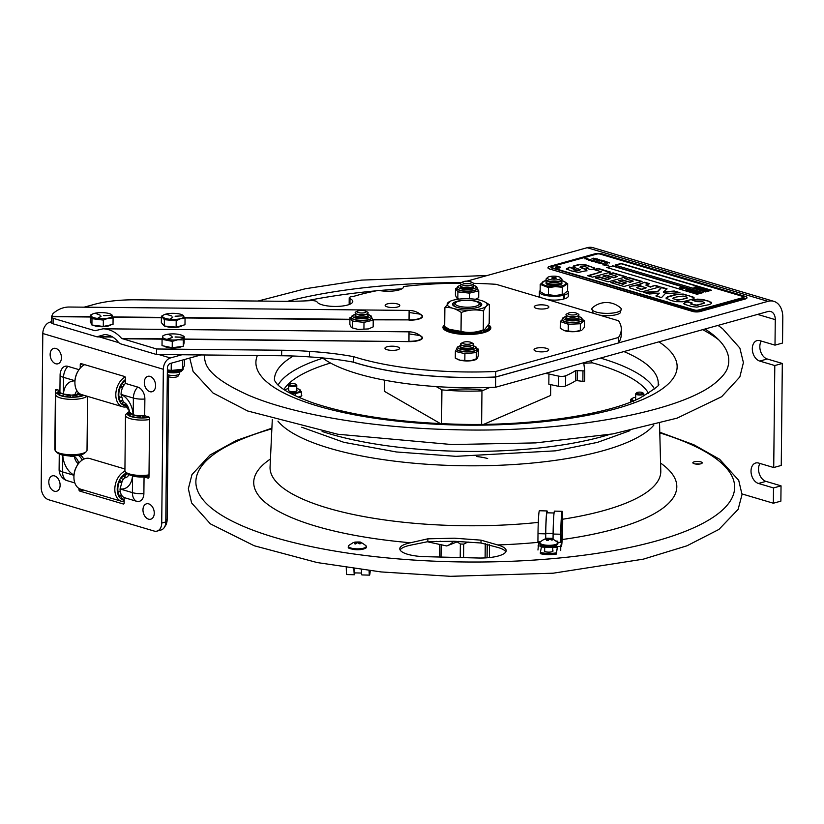 <?xml version="1.0" encoding="UTF-8"?>
<svg xmlns="http://www.w3.org/2000/svg" width="824" height="824" viewBox="0 0 824 824"><rect width="100%" height="100%" fill="white"/><g stroke="black" fill="none" stroke-linecap="round" stroke-linejoin="round"><path stroke-width="1.24" d="M761.273 341.074A10.65 7.241 -105.5 0 0 760.624 351.488A10.65 7.241 -105.5 0 0 767.257 358.986L782.316 363.456L774.797 365.547L759.728 361.077A10.65 7.241 74.5 0 1 752.436 350.725A10.65 7.241 74.5 0 1 756.978 340.621A10.65 7.241 74.5 0 1 759.944 340.673L775.003 345.143L782.532 343.052L782.8 317.559A21.3 14.368 -73.5 0 0 773.808 301.327L593.023 247.684A21.3 14.368 -73.5 0 0 587.172 247.705L466.899 281.149M774.797 365.547L773.726 467.538L781.255 465.436L782.316 363.456M759.986 463.459A10.65 7.241 -105.5 0 0 759.337 473.872A10.65 7.241 -105.5 0 0 765.97 481.371L781.039 485.841L773.509 487.932L758.451 483.461A10.65 7.241 74.5 0 1 751.148 473.11A10.65 7.241 74.5 0 1 755.701 463.006A10.65 7.241 74.5 0 1 758.657 463.067L773.726 467.538M773.509 487.932L773.355 503.227L742.033 493.937M781.039 485.841L780.874 501.136L773.355 503.227M557.168 359.964L495.729 377.042L495.615 387.239L767.855 311.544A10.65 7.189 -73.5 0 1 770.78 311.534A10.65 7.189 -73.5 0 1 775.271 319.65L775.003 345.143M618.505 342.908L767.958 301.347A21.3 14.368 -73.5 0 1 773.808 301.327M459.452 283.219L460.997 282.787M495.729 377.042A154.613 44.434 -179.4 0 1 352.981 362.076M322.493 357.915A154.613 44.434 0.6 0 0 495.615 387.239M620.626 307.97A14.76 4.244 -179.4 0 1 621.265 308.846A14.76 4.244 -179.4 0 1 617.021 312.234A14.76 4.244 -179.4 0 1 600.202 312.904A14.76 4.244 -179.4 0 1 591.91 308.537A14.76 4.244 -179.4 0 1 592.569 307.671A21.249 21.249 0 0 1 620.626 307.97M621.265 308.846L620.276 312.832A14.255 4.099 -179.4 0 1 616.64 314.583A14.255 4.099 -179.4 0 1 599.45 315.077M594.176 313.501A14.255 4.099 -179.4 0 1 592.806 312.543L591.91 308.537M477.168 307.579A13.308 3.821 0.6 0 0 480.454 305.107A13.308 3.821 0.6 0 0 479.856 303.953L478.651 302.83A12.03 3.461 -179.4 0 1 474.078 306.641A12.03 3.461 -179.4 0 1 459.905 306.435A12.03 3.461 -179.4 0 1 455.693 302.583A12.03 3.461 -179.4 0 1 467.198 300.286A12.03 3.461 -179.4 0 1 478.651 302.83M455.693 302.583L454.467 303.685A13.308 3.821 0.6 0 0 453.839 304.829A13.308 3.821 0.6 0 0 457.073 307.373M481.947 330.671L483.389 331.104L483.987 332.608M482.102 333.081L481.515 331.619L480.073 331.197M453.066 308.372A19.961 5.737 0.6 0 0 479.486 309.072A19.961 5.737 0.6 0 0 484.244 301.636A19.961 5.737 0.6 0 0 481.237 300.502A19.961 5.737 0.6 0 0 450.131 301.275A19.961 5.737 0.6 0 0 453.066 308.372M452.561 304.283A14.585 4.192 -179.4 0 1 461.574 300.513A14.585 4.192 -179.4 0 1 477.446 301.563A14.585 4.192 -179.4 0 1 470.957 308.516A14.585 4.192 -179.4 0 1 453.056 303.222A14.585 4.192 -179.4 0 1 477.446 301.563A14.585 4.192 -179.4 0 1 481.741 304.592M450.131 301.275L444.878 307.661C450.347 306.971 455.796 308.588 461.213 312.492C468.66 309.69 476.076 309.185 483.482 310.978C485.47 306.559 487.447 304.447 489.394 304.633L484.45 301.738M444.878 307.661L444.672 326.551L449.307 329.301L461.018 331.392L461.213 312.492M489.394 304.633L489.199 323.523L484.697 329.569L483.276 329.868C475.839 332.68 468.413 333.184 461.018 331.392M483.276 329.868L483.482 310.978M449.616 329.446A19.961 5.737 0.6 0 0 449.832 329.559A19.961 5.737 0.6 0 0 452.829 330.682A19.961 5.737 0.6 0 0 483.946 329.909L484.697 329.569M453.89 305.179A13.308 3.821 0.6 0 0 453.983 306.116M480.289 306.384A13.308 3.821 0.6 0 0 480.402 305.457M403.523 287.102L403.523 286.536A15.975 4.594 -179.4 0 1 403.554 286.824A15.975 4.594 -179.4 0 1 395.026 290.79A15.975 4.594 -179.4 0 1 378.597 290.367A154.407 44.372 -179.4 0 0 353.98 296.269A127.782 36.719 0.6 0 1 351.745 296.63A5.109 1.473 -179.4 0 0 349.222 297.866A5.109 1.473 -179.4 0 0 350.004 298.669A17.974 5.16 -179.4 0 1 352.785 301.46A17.974 5.16 -179.4 0 1 336.161 306.435A17.974 5.16 -179.4 0 1 317.044 301.893A5.109 1.473 -179.4 0 0 311.039 300.616A127.782 36.719 0.6 0 1 309.773 300.678A127.782 36.719 0.6 0 1 281.901 301.285L135.898 299.823A58.566 16.83 -179.4 0 0 94.811 304.241L84.141 307.177M349.984 304.19A17.974 5.16 0.6 0 0 349.953 304.169L350.004 298.669M349.222 297.866L349.16 303.376A5.109 1.473 0.6 0 0 349.953 304.169M548.671 349.85L548.671 349.85A7.323 2.101 -179.4 0 1 541.337 351.879A7.323 2.101 -179.4 0 1 534.024 349.695L534.024 349.695A7.323 2.101 -179.4 0 1 541.368 347.666A7.323 2.101 -179.4 0 1 548.671 349.85M399.599 348.356L399.599 348.356A7.323 2.101 -179.4 0 1 392.265 350.385A7.323 2.101 -179.4 0 1 384.963 348.212L384.963 348.212A7.323 2.101 -179.4 0 1 392.296 346.183A7.323 2.101 -179.4 0 1 399.599 348.356M403.523 286.536A154.407 44.372 -179.4 0 1 460.585 283.209M473.429 283.343A154.407 44.372 -179.4 0 1 496.172 284.321L618.577 320.773A154.407 44.372 -179.4 0 1 621.306 329.229A154.407 44.372 -179.4 0 1 618.505 337.479L495.78 371.469A154.407 44.372 -179.4 0 1 353.702 356.689A127.782 36.719 0.6 0 0 309.546 351.405A127.782 36.719 0.6 0 0 281.684 350.241L156.591 348.995L121.612 338.437C116.246 332.319 110.086 329.106 103.124 328.786L95.048 330.733L53.117 318.291L53.066 323.801A6.819 1.957 -179.4 0 1 51.346 322.472L51.397 316.962A6.819 1.957 0.6 0 0 53.117 318.291M53.066 323.801L96.882 336.8L104.72 334.554C110.179 334.853 114.814 337.531 118.625 342.588L120.139 343.701L156.529 354.495L281.623 355.752A127.782 36.719 -179.4 0 1 309.484 356.905A127.782 36.719 -179.4 0 1 353.651 362.2A154.407 44.372 0.6 0 0 495.718 376.98L618.453 342.98L618.505 337.479M618.453 342.98A154.407 44.372 0.6 0 0 621.245 334.729L621.306 329.229M495.718 376.98L495.78 371.469M353.651 362.2L353.702 356.689M309.484 356.905L309.546 351.405M421.311 336.491A19.065 19.065 0 0 0 409.013 331.835L408.951 341.301A13.019 3.739 0.6 0 0 421.311 336.491L419.478 335.481L408.982 333.895M409.116 310.421L409.044 319.887A13.019 3.739 0.6 0 0 421.404 315.067A19.065 19.065 0 0 0 409.116 310.421L68.979 307.022C63.355 307.084 58.041 309.257 53.024 313.522L51.5 316.632A6.819 1.957 0.6 0 0 51.397 316.962M156.529 354.495L156.591 348.995M534.22 306.858L534.22 306.858A7.323 2.101 -179.4 0 1 541.553 304.829A7.323 2.101 -179.4 0 1 548.866 307.002A7.323 2.101 -179.4 0 1 548.866 307.012A7.323 2.101 -179.4 0 1 541.523 309.031A7.323 2.101 -179.4 0 1 534.22 306.858M385.148 305.374A7.323 2.101 -179.4 0 1 385.148 305.364A7.323 2.101 -179.4 0 1 392.482 303.345A7.323 2.101 -179.4 0 1 399.794 305.519L399.794 305.519A7.323 2.101 -179.4 0 1 392.451 307.548A7.323 2.101 -179.4 0 1 385.148 305.374M488.539 324.852A23.958 6.88 -179.4 0 1 490.867 327.859A23.958 6.88 -179.4 0 1 476.035 334.06A23.958 6.88 -179.4 0 1 449.945 332.309A23.958 6.88 -179.4 0 1 442.952 327.355A23.958 6.88 -179.4 0 1 444.692 324.821M421.404 315.067L419.571 314.068L409.075 312.471M470.164 283.353A4.45 1.277 -179.4 0 1 464.262 283.404A4.45 1.277 -179.4 0 1 463.222 281.715A4.45 1.277 -179.4 0 1 463.871 281.489A4.45 1.277 -179.4 0 1 470.823 281.798A4.45 1.277 -179.4 0 1 470.164 283.353M470.823 281.798L472.564 282.642A6.499 1.864 -179.4 0 1 472.543 284.589A6.499 1.864 -179.4 0 1 471.596 284.919A6.499 1.864 -179.4 0 1 461.44 284.465A6.499 1.864 -179.4 0 1 461.461 282.529L463.222 281.715M472.543 284.589L470.782 285.392A4.45 1.277 -179.4 0 1 470.133 285.619A4.45 1.277 -179.4 0 1 463.181 285.31L461.44 284.465M472.193 284.743L472.543 284.908A6.499 1.864 -179.4 0 1 472.523 286.845A6.499 1.864 -179.4 0 1 471.575 287.185A6.499 1.864 -179.4 0 1 461.419 286.731A6.499 1.864 -179.4 0 1 461.44 284.795L461.78 284.63M472.523 286.845L470.762 287.658A4.45 1.277 -179.4 0 1 470.113 287.885A4.45 1.277 -179.4 0 1 463.16 287.576L461.419 286.731M569.332 314.593A4.45 1.277 -179.4 0 1 568.684 313.017A4.45 1.277 -179.4 0 1 575.615 312.842A4.45 1.277 -179.4 0 1 576.285 313.089A4.45 1.277 -179.4 0 1 575.214 314.747A4.45 1.277 -179.4 0 1 569.332 314.593M576.285 313.089L578.026 313.934A6.499 1.864 -179.4 0 1 578.005 315.88A6.499 1.864 -179.4 0 1 567.87 316.128A6.499 1.864 -179.4 0 1 566.902 315.757A6.499 1.864 -179.4 0 1 566.922 313.82L568.684 313.017M578.005 315.88L576.244 316.684A4.45 1.277 -179.4 0 1 569.312 316.859A4.45 1.277 -179.4 0 1 568.642 316.601L566.902 315.757M577.655 316.035L577.995 316.2A6.499 1.864 -179.4 0 1 577.974 318.136A6.499 1.864 -179.4 0 1 567.849 318.394A6.499 1.864 -179.4 0 1 566.881 318.023A6.499 1.864 -179.4 0 1 566.902 316.086L567.242 315.922M577.974 318.136L576.223 318.95A4.45 1.277 -179.4 0 1 569.281 319.115A4.45 1.277 -179.4 0 1 568.622 318.867L566.881 318.023M364.805 310.844A4.45 1.277 -179.4 0 1 365.465 311.091A4.45 1.277 -179.4 0 1 364.404 312.749A4.45 1.277 -179.4 0 1 358.512 312.595A4.45 1.277 -179.4 0 1 357.863 311.019A4.45 1.277 -179.4 0 1 364.805 310.844M365.465 311.091L367.205 311.936A6.499 1.864 -179.4 0 1 367.185 313.882A6.499 1.864 -179.4 0 1 357.049 314.129A6.499 1.864 -179.4 0 1 356.081 313.759A6.499 1.864 -179.4 0 1 356.102 311.822L357.863 311.019M367.185 313.882L365.423 314.686A4.45 1.277 -179.4 0 1 358.492 314.861A4.45 1.277 -179.4 0 1 357.822 314.603L356.081 313.759M366.834 314.037L367.185 314.202A6.499 1.864 -179.4 0 1 367.164 316.148A6.499 1.864 -179.4 0 1 357.029 316.395A6.499 1.864 -179.4 0 1 356.061 316.025A6.499 1.864 -179.4 0 1 356.081 314.088L356.432 313.934M367.164 316.148L365.403 316.952A4.45 1.277 -179.4 0 1 358.461 317.127A4.45 1.277 -179.4 0 1 357.801 316.869L356.061 316.025M470.257 342.135A4.45 1.277 -179.4 0 1 470.926 342.382A4.45 1.277 -179.4 0 1 469.855 344.041A4.45 1.277 -179.4 0 1 463.974 343.886A4.45 1.277 -179.4 0 1 463.325 342.31A4.45 1.277 -179.4 0 1 470.257 342.135M470.926 342.382L472.667 343.237A6.499 1.864 -179.4 0 1 472.646 345.174A6.499 1.864 -179.4 0 1 462.511 345.421A6.499 1.864 -179.4 0 1 461.543 345.06A6.499 1.864 -179.4 0 1 461.564 343.114L463.325 342.31M472.646 345.174L470.885 345.977A4.45 1.277 -179.4 0 1 463.953 346.152A4.45 1.277 -179.4 0 1 463.284 345.905L461.543 345.06M472.296 345.328L472.636 345.493A6.499 1.864 -179.4 0 1 472.616 347.44A6.499 1.864 -179.4 0 1 462.491 347.687A6.499 1.864 -179.4 0 1 461.522 347.316A6.499 1.864 -179.4 0 1 461.543 345.38L461.883 345.225M472.616 347.44L470.864 348.243A4.45 1.277 -179.4 0 1 463.922 348.418A4.45 1.277 -179.4 0 1 463.263 348.161L461.522 347.316M472.512 287.174L472.173 287.01A5.747 1.648 -179.4 0 1 472.883 287.957M460.822 286.361A6.602 1.895 0.6 0 0 460.853 287.452A6.602 1.895 0.6 0 0 462.202 288.163A6.602 1.895 0.6 0 0 468.516 288.822A6.602 1.895 0.6 0 0 473.45 287.586A6.602 1.895 0.6 0 0 473.295 286.319M456.918 288.05L455.476 288.41L457.897 291.892L469.546 293.138L478.775 290.882L476.705 287.916M457.897 291.892L457.825 298.649L459.061 299.112M469.546 293.138L469.495 298.762M455.476 288.41L455.404 295.167L456.599 297.814L457.928 298.813A10.65 3.059 -179.4 0 0 458.741 299.153M476.293 298.927A10.65 3.059 -179.4 0 1 476.128 298.999A10.65 3.059 -179.4 0 1 475.407 299.287L478.703 297.649L478.775 290.882M461.141 348.418A5.747 1.648 -179.4 0 1 461.873 347.491L461.522 347.646M460.76 346.77A6.602 1.895 0.6 0 0 460.575 348.037A6.602 1.895 0.6 0 0 466.858 349.438A6.602 1.895 0.6 0 0 473.172 348.171A6.602 1.895 0.6 0 0 473.223 347.069M457.021 348.418L455.373 351.385L464.911 353.702L476.396 352.548L478.342 349.077L477.086 348.779M476.602 359.243L475.85 359.583A10.65 3.059 -179.4 0 1 470.607 360.788L477.281 358.492L478.27 355.834L478.342 349.077M476.396 352.548L476.324 359.305L477.281 358.492M464.839 360.459L470.545 360.799A10.65 3.059 -179.4 0 1 460.08 360.212L464.839 360.459L464.911 353.702M455.373 351.385L455.301 358.141L460.039 360.212A10.65 3.059 -179.4 0 1 457.66 359.398A10.65 3.059 -179.4 0 1 457.444 359.285M566.222 317.59A6.602 1.895 0.6 0 0 566.119 318.806A6.602 1.895 0.6 0 0 572.412 320.196A6.602 1.895 0.6 0 0 578.716 318.929A6.602 1.895 0.6 0 0 578.644 317.724M562.195 319.712L560.31 321.514L568.292 324.285L580.374 323.76L584.494 320.464L582.63 319.774A10.218 2.936 -179.4 0 1 582.63 319.877A10.218 2.936 -179.4 0 1 582.043 320.845A10.218 2.936 -179.4 0 1 570.661 322.648A10.218 2.936 -179.4 0 1 562.195 319.661A10.218 2.936 -179.4 0 1 562.205 319.537M580.312 330.517L581.404 330.342A10.65 3.059 -179.4 0 1 574.276 331.691L580.312 330.517L580.374 323.76M568.22 331.042L574.225 331.691A10.65 3.059 -179.4 0 1 564.234 330.579L568.22 331.042L568.292 324.285M584.494 320.464L584.422 327.221L582.341 329.785M560.31 321.514L560.238 328.271L564.234 330.579M355.34 315.541A6.602 1.895 0.6 0 0 355.309 316.694A6.602 1.895 0.6 0 0 356.658 317.405A6.602 1.895 0.6 0 0 362.972 318.064A6.602 1.895 0.6 0 0 367.906 316.828A6.602 1.895 0.6 0 0 367.885 315.664M366.989 314.109L371.078 315.87L371.82 317.528A10.218 2.936 0.6 0 1 368.349 319.691A10.218 2.936 0.6 0 1 353.929 319.29A10.218 2.936 0.6 0 1 351.374 317.312L349.932 317.642L352.353 321.133L364.002 322.369L373.231 320.124L371.161 317.147M352.353 321.133L352.281 327.89L358.121 329.425L368.524 328.92L373.159 326.891L373.231 320.124M364.002 322.369L363.93 329.137M349.932 317.642L349.86 324.409L351.055 327.056L352.281 327.89M553.831 277.461A2.204 0.639 -179.4 0 1 555.891 277.781A2.204 0.639 -179.4 0 1 555.901 278.44A2.204 0.639 -179.4 0 1 554.192 278.728A2.204 0.639 -179.4 0 1 552.121 278.399A2.204 0.639 -179.4 0 1 553.831 277.461M554.552 280.026A6.705 1.926 -179.4 0 1 547.6 277.472A6.705 1.926 -179.4 0 1 553.471 276.164A6.705 1.926 -179.4 0 1 560.444 277.606A6.705 1.926 -179.4 0 1 554.552 280.026M560.444 277.606L561.659 278.79A7.982 2.297 -179.4 0 1 561.638 280.108A7.982 2.297 -179.4 0 1 554.645 281.664A7.982 2.297 -179.4 0 1 546.343 279.954A7.982 2.297 -179.4 0 1 546.364 278.625L547.6 277.472M561.638 280.108L560.402 281.262A6.705 1.926 -179.4 0 1 554.521 282.57A6.705 1.926 -179.4 0 1 547.558 281.128L546.343 279.954M560.99 280.716L561.628 281.334A7.982 2.297 -179.4 0 1 561.618 282.663A7.982 2.297 -179.4 0 1 554.614 284.208A7.982 2.297 -179.4 0 1 546.322 282.498A7.982 2.297 -179.4 0 1 546.333 281.18L546.981 280.572M561.618 282.663L560.382 283.817A6.705 1.926 -179.4 0 1 554.5 285.125A6.705 1.926 -179.4 0 1 547.527 283.683L546.322 282.498A7.982 2.297 -179.4 0 0 547.126 284.301A7.982 2.297 -179.4 0 0 554.923 285.475A7.982 2.297 -179.4 0 0 560.773 284.445A7.982 2.297 -179.4 0 0 561.638 282.632M562.854 294.446L564.656 294.982L564.625 298.824L563.492 298.484M540.142 290.645A14.482 4.161 0.6 0 0 539.38 291.954A14.482 4.161 0.6 0 0 547.939 295.847A14.482 4.161 0.6 0 0 563.534 295.301L561.535 294.704M564.656 294.982A14.482 4.161 0.6 0 0 568.344 292.262A14.482 4.161 0.6 0 0 567.623 290.934L563.451 294.292L555.324 295.548L544.654 294.23L540.132 291.634L540.204 284.362L548.537 287.627L555.417 286.618L562.277 287.277L567.695 283.662L563.173 281.066A11.989 3.451 -179.4 0 1 565.11 284.558A11.989 3.451 -179.4 0 1 555.417 286.618A11.989 3.451 -179.4 0 1 543.407 284.723A11.989 3.451 -179.4 0 1 544.808 280.871A11.989 3.451 -179.4 0 1 546.765 280.356M547.641 299.648A14.482 4.161 0.6 0 0 563.492 299.133L563.534 295.301M564.625 298.824A14.482 4.161 0.6 0 0 568.303 296.094L568.344 292.262M539.38 291.954L539.349 295.795A14.482 4.161 0.6 0 0 540.719 297.588M562.916 294.467A11.989 3.451 -179.4 0 1 561.783 294.786M567.695 283.662L567.623 290.934M544.54 280.963L540.204 284.362M562.277 287.277L562.205 294.549M548.537 287.627L548.454 294.899M561.216 280.51A11.989 3.451 -179.4 0 1 563.163 281.066L563.173 281.066M640.433 393.944A3.193 0.917 -179.4 0 1 636.746 392.739A3.193 0.917 -179.4 0 1 639.805 392.121A3.193 0.917 -179.4 0 1 642.844 392.801A3.193 0.917 -179.4 0 1 640.433 393.944M636.746 392.739L635.922 393.47A4.048 1.164 0.6 0 0 635.737 393.821A4.048 1.164 0.6 0 0 640.598 395.005A4.048 1.164 0.6 0 0 643.832 393.903A4.048 1.164 0.6 0 0 643.647 393.553L642.844 392.801M292.036 385.405A3.193 0.917 -179.4 0 1 289.708 384.211A3.193 0.917 -179.4 0 1 292.757 383.603A3.193 0.917 -179.4 0 1 295.795 384.272A3.193 0.917 -179.4 0 1 295.095 385.168A3.193 0.917 -179.4 0 1 292.036 385.405M289.708 384.211L288.884 384.942A4.048 1.164 0.6 0 0 288.688 385.292A4.048 1.164 0.6 0 0 291.84 386.456A4.048 1.164 0.6 0 0 296.784 385.375A4.048 1.164 0.6 0 0 296.599 385.024L295.795 384.272M487.643 458.515A33.228 9.548 0.6 0 0 476.55 456.517M439.604 557.034L439.738 544.921M441.128 545.158L441.005 557.065M460.214 557.549L460.348 543.995L457.196 541.873M487.221 544.139L487.077 557.786M489.404 557.58L489.538 544.798M485.109 557.91L485.254 543.665M460.348 543.995A26.626 7.653 0.6 0 0 463.716 544.118L463.572 557.642M468.073 541.934L463.716 544.118M453.602 541.265A26.626 20.734 68.7 0 1 452.603 542.295A26.626 20.734 68.7 0 1 447.185 545.766A26.626 20.734 68.7 0 1 446.701 545.952L427.872 541.873A26.626 20.734 68.7 0 1 427.625 541.677M436.133 541.358A20.229 15.759 -111.3 0 0 440.686 541.244M440.521 423.639L384.375 391.307L384.489 380.142M441.571 423.691L441.922 389.876L436.205 386.58M481.607 424.35L481.958 390.885A86.891 24.967 -179.4 0 1 441.922 389.876M483.739 424.329L550.607 395.479L550.72 384.612M489.868 387.465L481.958 390.885M590.674 360.809L592.559 362.828L583.804 363.291L584.741 370.882L575.585 370.625L575.482 380.822L577.15 380.647L577.253 370.45M565.573 385.972L565.686 375.775A5.109 1.473 -179.4 0 1 558.414 376.074L558.301 386.271A5.109 1.473 0.6 0 0 565.573 385.972A118.841 34.145 0.6 0 0 575.482 380.822M558.301 386.271L548.825 384.2L548.939 374.003A10.65 3.059 0.6 0 0 545.169 373.468M548.939 374.003L558.414 376.074M565.686 375.775A118.841 34.145 0.6 0 0 575.585 370.625M582.97 371.202L582.856 381.399L584.638 381.079L584.741 370.893L584.638 381.079M582.856 381.399L577.15 380.647M288.637 390.288A4.171 1.195 0.6 0 0 288.802 390.772A4.171 1.195 0.6 0 0 293.9 391.627A4.171 1.195 0.6 0 0 296.774 390.854A4.171 1.195 0.6 0 0 296.733 390.102M288.658 388.547A7.694 2.215 0.6 0 0 286.227 389.237A7.694 2.215 0.6 0 0 285.104 390.257M288.41 392.234A7.694 2.215 0.6 0 0 294.827 392.605A7.694 2.215 0.6 0 0 299.38 389.381A7.694 2.215 0.6 0 0 296.753 388.598M301.429 395.159L301.79 395.355A9.054 2.606 0.6 0 1 301.79 395.489L301.429 395.685M298.02 397.044L300.719 396.653A9.054 2.606 0.6 0 1 300.492 396.766L299.163 396.808L299.153 397.549M299.091 389.392L301.471 391.894L301.429 396.087L300.502 396.344M284.733 390.02L286.124 389.288M301.471 391.894L295.167 393.676L295.136 395.716M295.167 393.676L289.07 392.605M299.473 397.683L300.482 397.59L300.492 396.766M635.685 398.744A4.171 1.195 0.6 0 0 635.634 399.496A4.171 1.195 0.6 0 0 636.107 399.794M635.695 397.24A7.694 2.215 0.6 0 0 633.059 397.961A7.694 2.215 0.6 0 0 634.078 400.66M633.605 401.741L630.834 399.259L630.803 401.988M630.834 399.259L632.976 397.992M66.692 480.526A10.238 6.963 74.5 0 1 65.663 480.124A11.732 11.732 0 0 1 59.112 469.474A11.732 3.368 0.6 0 0 62.552 471.905A11.732 7.921 106.5 0 0 66.692 480.526L74.84 482.946M125.011 403.101C127.112 404.316 128.657 407.406 129.677 412.381L133.21 414.75A11.732 3.368 0.6 0 0 144.694 415.718L148.711 416.903A1.277 0.865 74.5 0 1 149.597 418.396L148.979 477.148A1.277 0.865 74.5 0 1 148.062 478.105L144.056 476.911L143.881 493.597A10.238 6.963 74.5 0 1 136.537 501.26L124.208 497.603L124.156 503.031A1.277 0.865 74.5 0 1 123.24 503.979L79.846 491.104A1.277 0.865 74.5 0 1 78.96 489.621L78.97 488.426M144.056 476.911A11.732 3.368 -179.4 0 1 132.571 475.942L130.913 475.335M144.694 415.718L144.87 399.032A10.238 6.963 -105.5 0 0 137.732 387.074L125.403 383.418A11.732 7.921 106.5 0 0 121.056 394.408L123.178 401.556L125.413 403.327M154.088 531.037L48.626 499.746A10.65 7.241 74.5 0 1 41.2 487.314L42.807 333.514L163.337 369.276L161.72 523.075A10.65 7.241 74.5 0 1 157.044 531.099A10.65 7.241 74.5 0 1 154.088 531.037M149 475.942A14.265 4.099 0.6 0 1 140.883 476.591A14.265 4.099 0.6 0 1 127.246 473.584A9.322 6.335 -105.5 0 0 124.64 477.817L122.354 480.598L120.067 488.972A11.732 7.921 106.5 0 0 124.208 497.603M122.982 501.579L124.166 501.929L122.982 501.579M78.785 463.243A9.322 6.335 -105.5 0 0 74.376 456.537L62.727 455.219A11.732 3.368 -179.4 0 1 61.1 454.621M55.084 450.162A1.277 0.865 74.5 0 1 54.827 449.204L55.435 390.463A1.277 0.865 74.5 0 1 56.351 389.505L59.936 390.566M60.101 374.91A11.732 11.732 0 0 1 61.965 368.688A10.238 6.963 74.5 0 1 67.887 366.35A11.732 7.921 106.5 0 0 63.541 377.341A11.732 3.368 -179.4 0 1 60.101 374.91L59.925 391.596A11.732 3.368 0.6 0 0 63.366 394.026L71.297 395.108L75.025 394.748A9.322 6.335 -105.5 0 0 75.932 394.593A9.322 6.335 -105.5 0 0 78.507 392.739M80.227 368.132L80.268 364.579A1.277 0.865 74.5 0 1 81.185 363.621L124.568 376.496A1.277 0.865 74.5 0 1 125.464 377.989L125.403 383.418M200.922 354.938L170.3 363.456A4.069 2.75 -73.5 0 0 167.385 368.153L165.778 521.952A10.65 7.241 74.5 0 1 161.092 529.976L157.044 531.099M67.887 366.35L79.032 369.657M181.929 354.753L170.362 357.966L158.733 354.526M163.337 369.276A9.795 6.613 -73.5 0 1 170.362 357.966M51.346 321.782L49.831 322.205A9.795 6.613 106.5 0 0 42.807 333.514M125.433 403.389A9.322 6.335 -105.5 0 0 129.378 410.589M77.023 390.906A8.93 6.067 -105.5 0 0 75.025 394.748M74.376 456.537A8.93 6.067 -105.5 0 0 78.342 463.809M78.352 455.363A9.322 6.335 74.5 0 1 82.142 460.101A9.322 6.335 -105.5 0 0 78.352 455.363M124.64 477.817A8.93 6.067 -105.5 0 0 128.348 475.582L128.781 474.552M80.062 396.231L80.082 393.934M83.389 395.118A13.421 3.852 0.6 0 1 72.924 396.993L72.924 395.582A8.539 2.451 0.6 0 0 79.918 393.831M59.925 391.153A13.421 3.852 0.6 0 0 58.288 392.657L60.523 392.677M59.936 390.689A14.265 4.099 0.6 0 0 58.041 391.771A14.265 4.099 0.6 0 0 71.647 397.25A14.265 4.099 0.6 0 0 84.017 395.304M58.041 391.771L56.403 393.244A15.975 4.594 0.6 0 0 55.651 394.614A15.975 4.594 0.6 0 0 71.636 399.372A15.975 4.594 0.6 0 0 86.984 396.19M55.651 394.614L55.074 449.966A15.975 4.594 0.6 0 0 55.795 451.356A15.975 4.594 0.6 0 0 71.049 454.724A15.975 4.594 0.6 0 0 86.263 451.676A15.975 4.594 0.6 0 0 87.014 450.306L87.581 396.365M63.191 393.975L63.17 396.056M70.37 395.561L70.349 396.972L70.37 395.561A8.539 2.451 0.6 0 1 64.107 394.233M70.37 396.972A13.421 3.852 0.6 0 1 58.288 393.388L61.728 393.419M55.795 451.356L57.402 452.86A14.265 4.099 0.6 0 0 71.039 455.868A14.265 4.099 0.6 0 0 84.625 453.138L86.263 451.676M149.072 417.119A13.421 3.852 0.6 0 1 142.768 417.716L142.768 416.305A8.539 2.451 0.6 0 0 145.766 416.038M133.035 414.699L133.014 416.779M133.952 414.946A8.539 2.451 0.6 0 0 140.214 416.285L140.214 417.696A13.421 3.852 0.6 0 1 128.132 414.112L131.552 414.142M129.553 411.506A14.265 4.099 0.6 0 0 127.885 412.494A14.265 4.099 0.6 0 0 141.491 417.974A14.265 4.099 0.6 0 0 149.288 417.377M127.885 412.494L126.247 413.967A15.975 4.594 0.6 0 0 125.495 415.337A15.975 4.594 0.6 0 0 141.481 420.096A15.975 4.594 0.6 0 0 149.587 419.529M125.495 415.337L124.918 470.689A15.975 4.594 0.6 0 0 125.639 472.08A15.975 4.594 0.6 0 0 140.894 475.448A15.975 4.594 0.6 0 0 149.01 474.892M130.316 413.401L128.132 413.38A13.421 3.852 0.6 0 1 129.625 411.959M140.214 416.285L140.193 417.696M122.302 496.11L121.169 497.943A13.421 9.054 106.5 0 0 123.487 499.21A13.421 9.054 106.5 0 0 124.197 499.375M121.818 496.903A13.421 9.054 106.5 0 0 122.652 496.491M121.406 482.524L119.284 481.896M121.21 494.462L119.913 496.563A13.421 9.054 106.5 0 1 120.077 480.207L121.664 481.937M126.597 472.976A14.265 9.63 106.5 0 0 117.884 484.296A14.265 9.63 106.5 0 0 120.077 497.995A14.265 9.63 106.5 0 0 124.187 500.23M124.99 471.143A15.975 10.784 106.5 0 0 115.504 483.904A15.975 10.784 106.5 0 0 118.007 499.035A15.975 10.784 106.5 0 0 121.561 501.301A15.975 10.784 106.5 0 0 124.166 501.6M124.939 468.99L89.754 458.546A15.975 10.784 106.5 0 0 77.6 464.87A15.975 10.784 106.5 0 0 73.923 477.251A15.975 10.784 106.5 0 0 77.116 486.902A15.975 10.784 106.5 0 0 80.67 489.178L121.561 501.301M120.355 491.949L117.956 491.238M122.889 479.764L121.375 478.116A13.421 9.054 106.5 0 1 127.226 473.563M77.6 464.87L77.209 465.467A14.265 9.63 106.5 0 0 73.923 476.529L73.923 477.251M123.24 401.628L122.158 403.379A13.421 9.054 106.5 0 0 124.486 404.646A13.421 9.054 106.5 0 0 125.784 404.893M122.807 402.339A13.421 9.054 106.5 0 0 123.559 401.968M122.436 387.97L120.283 387.332M122.168 399.949L120.901 401.999A13.421 9.054 106.5 0 1 121.066 385.642L122.694 387.414M84.656 364.651A15.975 10.784 106.5 0 0 78.589 370.306L78.198 370.903A14.265 9.63 106.5 0 0 74.912 381.965L74.912 382.686A15.975 10.784 106.5 0 0 78.105 392.337A15.975 10.784 106.5 0 0 81.658 394.614L122.549 406.747A15.975 10.784 106.5 0 0 126.535 406.829M78.589 370.306A15.975 10.784 106.5 0 0 74.912 382.686M121.324 397.384L118.944 396.674M125.444 379.565A14.265 9.63 106.5 0 0 121.066 403.43A14.265 9.63 106.5 0 0 126.072 405.738M123.919 385.251L122.364 383.551A13.421 9.054 106.5 0 1 125.433 380.42M125.166 376.98A15.975 10.784 106.5 0 0 116.359 389.917A15.975 10.784 106.5 0 0 118.996 404.471A15.975 10.784 106.5 0 0 122.549 406.747M80.319 454.972A9.322 6.335 74.5 0 1 83.749 459.174M164.779 526.618A11.927 8.106 -105.5 0 0 167.138 519.481L168.601 380.369A11.927 8.106 -105.5 0 0 167.323 373.797M55.713 363.744A7.982 5.428 74.5 0 1 50.944 350.818A7.982 5.428 74.5 0 1 60.729 353.723A7.982 5.428 74.5 0 1 55.713 363.744M54.384 491.228A7.982 5.428 74.5 0 1 49.605 478.301A7.982 5.428 74.5 0 1 59.4 481.206A7.982 5.428 74.5 0 1 54.384 491.228M148.547 519.161A7.982 5.428 74.5 0 1 143.767 506.235A7.982 5.428 74.5 0 1 153.552 509.139A7.982 5.428 74.5 0 1 148.547 519.161M149.875 391.678A7.982 5.428 74.5 0 1 145.106 378.752A7.982 5.428 74.5 0 1 154.891 381.656A7.982 5.428 74.5 0 1 149.875 391.678M182.465 325.418A9.579 2.75 -179.4 0 1 179.807 326.726A9.579 2.75 -179.4 0 1 165.119 326.098M182.629 315.036L182.351 314.892A10.65 3.059 -179.4 0 1 180.641 318.661L176.202 320.763L164.388 319.671L161.411 316.22L164.038 314.758M182.083 314.933L185.05 318.394L184.988 324.749L176.13 327.118L176.202 320.763M161.411 316.22L161.339 322.565L164.316 326.026L164.388 319.671M164.316 326.026L176.13 327.118M170.743 319.094L172.855 316.993L170.527 318.867M182.794 315.747L175.358 316.323M175.347 316.2L182.794 315.86M171.608 315.973L166.304 314.253M185.05 318.394L180.641 318.661A10.65 3.059 -179.4 0 1 166.582 318.713A10.65 3.059 -179.4 0 1 164.161 314.706A10.65 3.059 -179.4 0 1 165.851 314.119A10.65 3.059 -179.4 0 1 182.351 314.892M110.776 324.862A9.579 2.75 -179.4 0 1 107.491 326.201A9.579 2.75 -179.4 0 1 93.163 325.171M111.425 314.521L113.084 318.033L113.022 324.388L103.288 326.459L103.35 320.103L91.979 318.661L90.321 315.139L92.401 314.109M90.321 315.139L90.259 321.494L91.917 325.017L91.979 318.661M91.917 325.017L103.288 326.459M98.2 318.27L101.105 316.262L98.046 318.054M101.095 316.21L97.788 318.239M111.446 315.334L103.855 315.674M103.845 315.551L111.446 315.448M100.24 315.211L95.563 313.347M113.084 318.033L108.232 318.157L103.35 320.103M95.193 313.192A10.65 3.059 -179.4 0 1 110.828 314.181A10.65 3.059 -179.4 0 1 108.232 318.157A10.65 3.059 -179.4 0 1 94.605 317.889A10.65 3.059 -179.4 0 1 92.638 313.996A10.65 3.059 -179.4 0 1 95.193 313.192M179.436 372.201L179.416 373.632A6.654 1.916 -179.4 0 1 179.333 373.942A6.654 1.916 -179.4 0 1 175.687 375.311A6.654 1.916 -179.4 0 1 167.674 374.745M179.333 373.942L178.046 376.135A5.377 1.545 -179.4 0 1 175.1 377.238A5.377 1.545 -179.4 0 1 168.199 376.609M181.733 346.482A9.579 2.75 -179.4 0 1 177.263 347.749A9.579 2.75 -179.4 0 1 164.028 346.059M182.578 335.615L184.195 336.419L183.34 339.931L183.268 346.286L184.123 342.774L184.195 336.419M172.278 341.373L172.206 347.728L162.019 345.658L162.081 339.303L162.905 335.801L164.069 335.265A10.65 3.059 -179.4 0 1 168.477 334.153A10.65 3.059 -179.4 0 1 182.258 335.45A10.65 3.059 -179.4 0 1 177.819 339.746L172.278 341.373L162.081 339.303M167.849 339.261L172.134 337.479L167.766 339.076M175.255 337.067L183.134 337.243L175.265 336.944M172.02 336.408L168.673 334.338M172.206 347.728L183.268 346.286M183.34 339.931L177.819 339.746A10.65 3.059 -179.4 0 1 165.263 338.932A10.65 3.059 -179.4 0 1 164.069 335.265M182.598 360.037L182.506 369.265L184.277 365.825L184.339 359.552M171.268 363.188L171.196 370.45L182.506 369.265M171.196 370.45L167.365 369.883M427.872 538.814L454.467 538.196L481.031 540.153L497.686 544.952A26.626 7.653 -179.4 0 1 506.183 550.659A26.626 7.653 -179.4 0 1 478.126 558.003L424.968 556.664A26.626 7.653 -179.4 0 1 399.784 548.763A26.626 7.653 -179.4 0 1 410.496 542.759L427.872 538.814L427.841 541.667L410.455 545.2A26.626 7.653 0.6 0 0 400.114 549.989M505.833 551.874A26.626 7.653 0.6 0 0 497.665 547.394L481 542.995L454.426 541.286L427.841 541.667M699.514 464.056A4.686 1.349 0.6 0 0 695.549 464.015M702.223 462.933A4.686 1.349 -179.4 0 1 697.413 464.159A4.686 1.349 -179.4 0 1 692.86 462.769A4.686 1.349 -179.4 0 1 697.557 461.471A4.686 1.349 -179.4 0 1 702.233 462.872A4.686 1.349 -179.4 0 1 702.223 462.933M705.014 329.023A262.207 75.345 -179.4 0 1 728.406 364.661A262.207 75.345 -179.4 0 1 727.87 366.886C726.727 371.336 723.039 376.249 716.798 381.625C684.002 411.197 567.994 433.403 452.211 429.644C371.325 427.79 293.365 414.472 248.374 395.17C221.831 383.232 207.432 371.974 205.186 361.406A262.207 75.345 -179.4 0 1 204.403 354.979M287.586 301.306A262.207 75.345 -179.4 0 1 461.152 282.694M446.711 390.288A40.036 11.505 -179.4 0 1 483.307 390.298M623.923 351.57A191.92 55.146 -179.4 0 1 658.221 384.417C660.91 384.396 654.843 388.938 640.021 397.992C606.392 414.894 529.976 426.472 455.435 424.175C397.57 422.382 350.015 415.255 312.78 402.802C293.437 395.716 281.386 389.288 276.617 383.521L274.443 380.358A191.92 55.146 -179.4 0 1 274.722 376.712A191.92 55.146 -179.4 0 1 293.313 356.019M700.163 289.276L698.752 288.853L702.821 288.534L700.163 289.276M704.705 290.244L705.004 289.636L702.213 290.027M702.213 289.832L704.705 289.966L705.014 289.348L702.563 290.027M704.705 289.966L705.014 289.348M702.46 289.296L705.921 289.657L703.603 290.306L701.657 289.729L702.46 289.296M705.354 289.255L705.921 289.945L705.354 289.543L705.921 289.945L705.117 290.378L701.657 290.038M698.01 291.902L695.415 292.623L698.206 292.438L697.217 293.159L700.194 292.541L697.176 293.385L696.63 293.22L697.557 292.53L694.591 292.613L697.609 291.778L698 292.18L697.022 292.458M695.24 292.232L695.549 291.614L692.747 292.015M693.417 291.397L692.747 291.727L694.086 292.118L695.549 291.336L693.417 291.686M695.24 291.943L695.549 291.336M692.994 291.274L696.465 291.634L694.138 292.283L692.201 291.706L692.994 291.274M695.899 291.233L696.455 291.923L695.899 291.521L696.455 291.923L694.138 292.572L692.201 291.706M693.005 290.903L690.079 291.253M690.697 291.253L693.314 290.707L690.594 290.563L690.079 290.975L690.697 291.253M690.594 290.851L690.079 290.975M681.86 288.184L685.28 288.122L683.199 288.74L680.449 288.421L681.86 288.184M683.065 288.112L682.107 288.266L683.065 288.369M682.591 288.699L681.52 288.905M682.375 287.257L681.314 287.277L682.365 287.545M556.118 267.038A2.554 0.731 0.6 0 0 555.438 267.429M560.495 267.481A2.554 0.731 0.6 0 0 559.826 267.069M557.652 267.388L559.414 267.326L557.611 267.831L556.653 267.264L558.116 266.945A2.132 0.608 0.6 0 0 557.745 266.945M556.159 266.822A2.554 0.731 -179.4 0 1 558.95 266.688A2.554 0.731 -179.4 0 1 560.526 267.378A2.554 0.731 -179.4 0 1 557.961 268.088A2.554 0.731 -179.4 0 1 555.417 267.326A2.554 0.731 -179.4 0 1 556.159 266.822M602.499 263.783L600.212 263.423L601.489 263.041L598.996 263.052L600.5 262.743L597.987 262.763L599.46 262.454L595.33 262.588L598.121 262.032L594.557 261.744L595.906 261.414L593.28 261.167L594.732 261.043L591.271 261.126L593.496 260.693L591.024 260.693L592.528 260.374L586.132 259.096M589.067 259.601L588.408 259.57L589.078 259.447M586.616 258.818L585.287 258.592M585.668 258.314L587.79 258.272L585.946 258.478M584.958 258.417L590.726 259.663L590.077 260.219M586.812 258.963L587.986 259.055L587.162 259.354M590.077 260.013L590.942 260.054M590.942 260.199L592.106 260.281M590.942 259.993L591.972 260.343M592.106 260.25L596.535 261.538M591.972 260.487L596.524 261.589M596.288 261.826L600.284 262.187M596.288 261.62L597.482 261.877M597.431 262.114L598.708 262.269M598.708 262.073L599.738 262.063M599.738 261.867L598.646 262.413M598.914 262.557L600.078 262.65M598.914 262.362L599.944 262.712M600.078 262.609L602.097 263.041L600.912 263.484M599.944 262.856L601.067 262.938M601.273 263.536L602.097 263.247L601.067 262.908M600.902 263.412L603.621 263.845M603.621 263.999L605.939 264.185L603.456 264.895M603.621 263.793L605.939 264.391L603.116 264.875L605.279 264.185L602.519 263.752M586.225 258.561L584.875 258.87M590.015 260.6L591.498 260.096M591.024 260.889L592.528 260.374M592.188 260.868L591.622 261.012M596.875 261.692L595.402 261.908L596.875 261.692M596.957 262.392L595.597 262.557L596.895 262.609M597.987 262.959L599.409 262.743M601.489 263.093L599.594 263.381M603.456 264.834L605.362 264.968M606.526 264.648L605.619 264.731M606.382 265.06L608.668 265.173L606.351 265.122M601.623 263.639L603.858 263.773M593.095 260.549L594.114 260.878M588.655 259.508L590.726 259.869M586.801 259.406L587.965 259.426M585.885 258.695L586.853 258.757M587.79 258.664L586.286 258.623M586.441 258.427L587.759 258.468M589.345 259.838L588.223 260.003M589.757 260.24L588.748 260.209M593.795 261.167L593.28 261.249M595.155 261.816L595.906 261.61L595.206 261.579M596.957 262.537L598.203 262.372L597.215 262.166M598.996 263.258L599.645 262.938M600.243 263.484L601.489 263.247M605.279 264.185L602.952 264.937M604.909 265.235L606.526 264.854M604.301 265.39L604.868 265.256M604.208 263.865L602.735 264.082L604.074 264.205M586.544 258.499L587.646 258.623M605.372 262.403L604.6 262.434L605.372 262.526M602.468 260.909L601.438 260.992L602.468 260.909M603.961 261.682L605.207 261.435L602.499 261.198L603.951 261.064L601.129 260.981L603.127 260.642L605.815 261.435L604.991 261.939M601.129 260.796L602.55 260.652M601.829 260.724L607.566 262.114M603.961 261.888L605.249 261.672M607.422 262.156L606.104 262.382M606.237 261.95L603.93 261.816M609.564 262.774L605.661 262.753L609.224 262.444L609.564 262.98M607.422 262.392L606.928 263.031L607.916 262.526M606.928 263.227L607.422 262.599L606.928 263.227M605.661 262.959L606.258 262.928M593.898 259.663L594.619 259.2M595.186 259.601L595.762 259.591M595.742 259.333L594.331 259.673M595.505 258.942L597.771 259.076L594.341 259.539M594.341 259.467L597.081 259.148M596.751 258.746L597.359 258.963M710.988 290.398L621.09 263.721L615.569 265.256M698.979 287.885L695.497 288.101L694.684 287.854L696.774 287.236L699.514 287.555L697.166 287.947L697.434 288.462L695.497 288.101M695.755 288.338L696.826 288.132M695.497 288.132L694.941 288.101M697.526 288.05L698.701 288.091M699.514 287.555L698.979 287.937M707.26 290.347L706.415 290.099L706.776 289.708L708.516 290.233L705.107 290.944L707.764 290.213L706.415 289.811M708.516 290.233L705.107 290.944M701.657 290.017L702.223 290.419L701.657 289.78M702.821 288.534L700.658 289.42M700.822 289.76L698.402 288.956M694.344 287.607L693.87 287.185L694.92 287.164M695.549 286.999L696.61 286.701L695.549 286.999M696.61 286.701L696.033 287.143M705.468 291.933L615.075 265.112L621.09 263.433L711.483 290.254L705.468 291.933M702.563 292.736L612.665 266.07L607.134 267.604M612.665 265.781L703.057 292.602L697.032 294.271L606.639 267.45L612.665 266.07M609.863 272.311L598.111 268.83L594.671 269.778M601.561 271.827L593.97 269.572L598.121 268.418L610.574 272.116L592.518 277.132L587.646 275.69L601.561 271.827L588.357 275.906M659.303 293.148L649.343 294.003L643.729 292.335L657.583 291.408L661.507 287.226L667.079 288.874L663.371 291.984L674.248 291.006L679.934 292.695L665.205 293.674L661.528 297.618L655.894 295.94L659.303 293.148L656.254 296.053M678.811 292.767L674.238 291.418L663.371 292.304M666.709 289.183L661.507 287.638L657.573 291.82L644.852 292.664M694.199 298.092L689.606 295.898L683.199 294.456L676.041 294.755L667.358 297.196L666.029 298.206M673.074 298.546L677.524 300.317L687.134 298.195L686.783 297.093L683.148 296.043L676.504 296.97C673.023 297.886 671.993 298.484 673.404 298.762L677.534 299.905L681.026 299.648L687.144 297.783L686.783 297.093M666.544 298.813L667.368 296.794L676.051 294.353L683.199 294.055L694.024 297.361L692.788 299.143L682.777 301.769L675.938 301.677L670.684 300.41L665.988 298M610.605 278.347L602.911 276.071L606.258 275.144L613.942 277.42L617.475 276.442L609.091 273.949L613.056 272.847L626.312 276.782L608.246 281.808L595.155 277.915L599.12 276.812L607.35 279.254L610.605 278.347L607.34 279.666L599.11 277.224L595.865 278.131M625.601 276.977L613.056 273.259L609.801 274.165M617.475 276.442L613.942 277.832L606.248 275.546L603.621 276.277M549.567 268.572A5.325 1.535 -179.4 0 1 548.011 267.47A5.325 1.535 -179.4 0 1 549.567 266.409L594.722 253.854A5.325 1.535 -179.4 0 1 602.251 253.926L745.37 296.393A5.325 1.535 -179.4 0 1 746.935 297.495A5.325 1.535 -179.4 0 1 745.38 298.556L700.225 311.112A5.325 1.535 -179.4 0 1 692.696 311.039L549.567 268.984A5.325 1.535 0.6 0 1 548.001 267.882L548.011 267.47M745.38 298.556L745.37 298.968A5.325 1.535 0.6 0 0 746.925 297.907A5.325 1.535 0.6 0 0 746.884 297.701M692.696 311.039L692.685 311.451A5.325 1.535 0.6 0 0 700.215 311.524L700.225 311.112M551.101 267.306A2.338 0.67 0.6 0 0 550.988 267.501A2.338 0.67 0.6 0 0 551.678 267.985L694.797 310.463A2.338 0.67 0.6 0 0 698.113 310.493L743.269 297.938A2.338 0.67 0.6 0 0 743.948 297.464A2.338 0.67 0.6 0 0 743.845 297.258M745.37 298.968L700.215 311.524M692.685 311.451L549.567 268.984M551.678 267.584L694.807 310.051A2.338 0.67 0.6 0 0 698.113 310.082L743.269 297.526A2.338 0.67 0.6 0 0 743.959 297.062A2.338 0.67 0.6 0 0 743.269 296.578L600.15 254.111A2.338 0.67 0.6 0 0 596.834 254.07L551.678 266.626A2.338 0.67 0.6 0 0 550.988 267.1A2.338 0.67 0.6 0 0 551.678 267.584L551.678 267.985M598.224 260.528L601.211 260.096L598.224 260.59M604.528 261.26L605.815 261.641M596.01 260.075L599.409 259.539L596.288 259.869L598.069 260.106L596.01 260.075L597.554 259.642M608.061 262.454L607.546 263.062L608.061 262.454M591.9 258.86L593.239 258.17L595.268 258.623L591.9 258.86L593.908 258.293M594.516 268.284L593.908 267.357L592.95 269.191L591.189 269.716L586.595 268.356L587.842 267.615L585.39 266.749L580.827 266.44L580.096 267.017L586.276 269.324L586.935 270.591L578.448 272.394L571.125 270.859L566.397 268.892L569.662 267.11L574.276 268.48L573.288 269.314L574.719 269.808L579.457 270.19L580.25 269.675L573.761 267.172L573.37 266.028L579.488 264.308L585.328 264.669L594.567 268.078M573.174 268.861L573.288 269.726L576.954 270.777L579.457 270.602L580.25 269.675M573.761 267.172L573.37 266.028L573.144 266.657M586.956 268.665L587.842 267.615M580.827 266.44L580.086 267.429L580.827 266.852L580.086 267.429L586.276 269.736L586.925 271.003M655.224 285.362L660.096 286.803L642.03 291.83L629.412 287.772L629.515 286.598L637.838 284.743L641.093 285.104L639.609 284.146L644.667 282.23L649.6 283.693L645.903 285.063L650.424 286.701L655.224 285.362L650.414 287.102L646.016 285.269M711.617 303.129L711.215 302.233C712.245 303.036 711.452 303.85 708.825 304.674L696.774 307.136L691.882 306.59L684.198 304.19L685.516 302.171L687.443 301.594L692.253 303.016L690.934 303.871L692.86 304.602L696.857 305.055L702.491 303.644L704.602 302.727L702.717 301.769L696.908 301.656L692.129 300.235L697.557 299.143L703.047 299.555L709.268 301.347L711.658 302.923M684.198 304.19L683.559 303.448M704.592 303.067L696.846 305.467L690.924 304.283M614.848 281.489L623.078 283.93L626.333 283.023L618.639 280.737L621.986 279.81L629.68 282.086L633.213 281.108L624.819 278.615L628.784 277.513L642.04 281.447L623.984 286.474L610.883 282.591L614.848 281.489L611.593 282.797M593.898 267.769L585.328 265.081L579.488 264.72L573.37 266.43M573.586 268.686L569.662 267.522L566.397 269.293M642.483 286.701L639.939 286.412L636.396 287.535L641.319 289.224L646.325 287.834L642.483 286.701M646.325 287.834L641.309 289.636L636.396 287.535M640.887 285.156L632.029 286.062L629.505 287.01M644.667 282.23L639.671 284.342M648.89 283.889L644.656 282.632M659.375 286.999L655.224 285.774M694.889 299.514L692.675 300.492M709.268 301.347L703.037 299.967L694.889 299.915M711.215 302.645L709.268 301.759M685.516 302.171L683.601 303.654M687.443 301.594L685.506 302.573M691.573 303.232L687.432 301.996M626.333 283.023L623.078 284.332L614.848 281.89M621.986 279.81L619.349 280.943M629.68 282.086L621.986 280.212M633.213 281.108L629.67 282.498M628.784 277.513L625.529 278.831M641.329 281.643L628.784 277.925M684.744 288.452L683.467 288.699M681.263 288.688L680.449 288.421M685.28 288.122L684.744 288.493M689.997 290.007L689.008 289.718L689.369 289.337L691.254 289.894L688.246 290.728L686.361 290.172L690.491 289.873L689.008 289.43M691.254 289.894L690.708 290.326M689.75 290.594L688.236 291.016L686.361 290.172M688.524 290.419L687.638 289.873M692.531 291.438L690.368 291.644L689.523 291.263L690.182 290.439L694.066 290.728L691.048 291.562L689.523 290.975L690.182 290.439M692.057 290.553L693.365 290.81M692.757 292.396L692.201 291.758L692.757 292.396M700.194 292.541L697.176 293.663L696.63 293.22M697.114 292.86L694.591 292.613M698.206 292.438L697.846 292.983M687.669 289.327L686.825 288.781L688.926 289.203L685.516 289.924L688.174 289.183L686.825 288.781M688.926 289.203L686.773 290.089M686.361 290.202L685.516 289.924M680.686 287.731L679.625 287.741M595.103 258.262L595.268 258.818M597.503 259.931L598.069 260.312M605.341 262.042L606.124 261.939M606.495 262.094L607.566 262.166M602.457 261.105L601.489 261.105M597.833 260.569L601.159 260.26M587.646 258.417L586.544 258.375M556.457 266.904A2.132 0.608 0.6 0 0 555.84 267.337A2.132 0.608 0.6 0 0 557.961 267.965A2.132 0.608 0.6 0 0 560.093 267.378A2.132 0.608 0.6 0 0 558.785 266.801A2.132 0.608 0.6 0 0 556.457 266.904M556.653 267.264L557.652 267.481M558.116 266.945L557.972 267.481M697.3 287.545L696.342 287.7L697.3 287.803M353.939 568.663A17.819 0.875 91.4 0 0 354.444 574.75A17.819 0.875 91.4 0 0 354.876 572.896M346.276 567.561A17.819 0.875 91.4 0 0 346.791 574.555L354.444 574.75M354.073 568.684A15.955 0.783 91.4 0 0 354.495 572.886L361.551 573.061M361.406 569.662A17.819 0.875 91.4 0 0 361.891 574.936L369.543 575.131A17.819 0.875 91.4 0 0 370.223 570.744M369.08 570.61A17.819 0.875 91.4 0 0 369.543 575.131M552.739 550.484A4.347 1.246 -179.4 0 1 553.038 550.937A4.347 1.246 -179.4 0 1 548.681 552.142A4.347 1.246 -179.4 0 1 544.345 550.844A4.347 1.246 -179.4 0 1 544.355 550.782A4.347 1.246 -179.4 0 1 544.643 550.391M560.722 550.576L560.763 546.497L556.499 546.384M560.763 546.497L561.587 542.12A13.565 0.659 91.4 0 0 562.421 527.175A13.565 0.659 91.4 0 0 562.061 515.577A13.565 0.659 91.4 0 0 560.99 533.015L560.67 542.377L557.518 542.295M553.048 539.164L553.1 534.045A17.819 0.875 -88.6 0 1 554.511 511.127L562.164 511.313A17.819 0.875 -88.6 0 1 562.648 526.567A17.819 0.875 -88.6 0 1 561.546 546.199M560.67 542.377L560.753 534.24A17.819 0.875 -88.6 0 1 562.164 511.313M556.406 545.745L556.396 546.971A13.843 3.976 -179.4 0 1 540.441 546.569L540.451 545.344A13.843 3.976 0.6 0 0 556.406 545.745L556.736 544.005M556.797 544.798L556.396 546.971M557.271 542.027L557.281 541.09L556.221 541.059M557.137 541.883L557.281 541.09M554.078 512.981L547.023 512.806A15.955 0.783 91.4 0 0 545.756 533.324L545.694 538.711M553.059 538.371L545.704 538.185M545.601 539.071L549.515 538.35L552.667 539.689L552.008 540.132L549.268 539.112L548.104 540.554L546.539 540.348L547.702 538.906L544.942 539.215L545.612 538.762L545.663 533.859A17.819 0.875 -88.6 0 1 547.074 510.942A17.819 0.875 -88.6 0 1 547.414 512.816M540.276 541.862L537.918 541.801L538 533.664A17.819 0.875 -88.6 0 1 539.411 510.746L547.074 510.942M540.75 543.809L540.451 545.344M537.959 549.999L538.783 541.821M538.01 545.921L540.451 545.982M556.334 552.863L556.313 554.089A13.843 3.976 -179.4 0 1 540.369 553.687L540.379 552.461A13.843 3.976 0.6 0 0 556.334 552.863L557.343 547.476L553.11 547.363M543.541 547.126L541.399 547.074L540.379 552.461M556.313 554.089L557.343 547.476M540.317 543.51A8.467 2.431 0.6 0 0 548.743 546.209A8.467 2.431 0.6 0 0 557.209 543.686M547.702 538.906L547.682 540.472M549.505 539.164L549.515 538.35L548.362 538.453L548.341 540.194M551.081 538.556L551.05 538.546C551.174 537.99 553.285 539.195 557.405 542.161A8.94 2.575 -179.4 0 1 548.743 545.323A8.94 2.575 -179.4 0 1 540.163 541.976C539.833 543.737 536.826 545.766 551.812 546.106C560.845 544.643 557.117 542.985 557.405 542.161M549.927 538.659L549.927 539.287M352.095 549.175A8.467 2.431 0.6 0 0 361.273 549.495A8.467 2.431 0.6 0 0 365.743 547.218M354.835 542.089L359.017 541.976L360.366 542.295L358.543 542.285L360.891 543.5L359.841 543.871L357.492 542.656L355.659 543.984L354.31 543.675L356.153 542.346L354.835 542.316M357.194 541.965L357.183 542.831M359.583 542.079C359.831 541.564 361.942 542.769 365.928 545.684A8.94 2.575 -179.4 0 1 362.272 548.465A8.94 2.575 -179.4 0 1 351.807 548.259A8.94 2.575 -179.4 0 1 348.696 545.509L353.362 542.511L360.366 542.295M356.153 542.346L356.133 543.562M358.543 542.285L358.533 543.098M759.728 361.077L767.257 358.986M758.451 483.461L765.97 481.371M757.586 314.397L775.271 319.65M767.958 301.347L587.172 247.705M481.515 331.619A22.001 6.324 -179.4 0 1 458.196 332.474A22.001 6.324 -179.4 0 1 444.929 326.726M488.251 325.408A22.001 6.324 -179.4 0 1 483.389 331.104M483.987 332.093A22.856 6.571 0.6 0 0 489.765 327.808L488.385 325.161M444.682 325.562L444.064 327.324A22.856 6.571 0.6 0 0 457.526 333.463A22.856 6.571 0.6 0 0 482.112 332.618M281.684 350.241L281.623 355.752M420.539 335.862A13.493 3.873 -179.4 0 1 420.693 339.766A13.493 3.873 -179.4 0 1 408.941 341.62L184.164 339.055M373.035 319.836L409.044 319.887L372.819 319.516M349.912 319.29L184.72 317.642M161.401 317.415L112.806 316.931M90.3 316.704L51.613 316.313M51.5 316.632L90.3 317.013M112.888 317.24L161.391 317.724M184.864 317.961L349.912 319.609M162.143 338.839L121.612 338.437M122.086 338.757L162.101 339.158M184.164 339.375L408.941 341.62M112.208 336.717L98.406 336.583M420.642 314.438A13.493 3.873 -179.4 0 1 420.786 318.352A13.493 3.873 -179.4 0 1 409.044 320.196M472.698 284.991A8.94 2.575 -179.4 0 1 473.646 288.781A8.94 2.575 -179.4 0 1 460.441 288.585A8.94 2.575 -179.4 0 1 461.007 285.032M461.286 284.867L457.701 286.422L456.918 288.07A10.218 2.936 0.6 0 0 459.473 290.048A10.218 2.936 0.6 0 0 473.893 290.45A10.218 2.936 0.6 0 0 477.364 288.287L477.364 288.534A10.218 2.936 -179.4 0 1 473.893 290.697A10.218 2.936 -179.4 0 1 459.473 290.295A10.218 2.936 -179.4 0 1 456.918 288.318A10.218 2.936 -179.4 0 1 456.929 288.194M477.426 291.212A11.505 3.306 0.6 0 0 478.425 290.378M467.836 292.953A11.505 3.306 0.6 0 0 470.906 292.808M457.547 291.377A11.505 3.306 0.6 0 0 458.494 291.748A11.505 3.306 0.6 0 0 459.607 292.077M456.826 288.081A11.505 3.306 0.6 0 0 455.827 288.915M473.069 345.74A8.94 2.575 -179.4 0 1 475.716 348.027A8.94 2.575 -179.4 0 1 462.336 349.706A8.94 2.575 -179.4 0 1 461.378 345.462M456.774 348.202A10.218 2.936 0.6 0 0 456.651 348.655A10.218 2.936 0.6 0 0 466.044 351.683A10.218 2.936 0.6 0 0 476.962 349.325A10.218 2.936 0.6 0 0 477.096 348.871L476.344 347.203L472.801 345.575M477.086 348.995A10.218 2.936 -179.4 0 1 477.086 349.118A10.218 2.936 -179.4 0 1 476.962 349.572A10.218 2.936 -179.4 0 1 466.044 351.93A10.218 2.936 -179.4 0 1 456.64 348.902A10.218 2.936 -179.4 0 1 456.651 348.779M474.717 352.724A11.505 3.306 0.6 0 0 476.684 352.044M455.651 350.869A11.505 3.306 0.6 0 0 456.774 351.724M463.51 353.362A11.505 3.306 0.6 0 0 466.6 353.537M478.054 349.592A11.505 3.306 0.6 0 0 477.086 348.82M578.438 316.447A8.94 2.575 -179.4 0 1 580.858 319.238A8.94 2.575 -179.4 0 1 567.448 320.382A8.94 2.575 -179.4 0 1 566.459 316.323M566.706 316.179L562.977 317.765L562.195 319.413A10.218 2.936 0.6 0 0 570.661 322.4A10.218 2.936 0.6 0 0 582.053 320.598A10.218 2.936 0.6 0 0 582.64 319.63L581.311 317.498L578.191 316.303M578.602 323.832A11.505 3.306 0.6 0 0 580.982 323.276M560.907 321.03A11.505 3.306 0.6 0 0 561.484 321.927M567.118 323.873A11.505 3.306 0.6 0 0 570.064 324.203M583.886 320.948A11.505 3.306 0.6 0 0 583.32 320.062M367.308 314.263A8.94 2.575 -179.4 0 1 368.029 318.043A8.94 2.575 -179.4 0 1 354.897 317.827A8.94 2.575 -179.4 0 1 355.7 314.212A8.94 2.575 -179.4 0 1 355.958 314.15M371.809 317.652A10.218 2.936 -179.4 0 1 371.82 317.765A10.218 2.936 -179.4 0 1 368.349 319.928A10.218 2.936 -179.4 0 1 353.918 319.527A10.218 2.936 -179.4 0 1 351.374 317.559A10.218 2.936 -179.4 0 1 351.385 317.436M371.882 320.454A11.505 3.306 0.6 0 0 372.881 319.619M362.292 322.194A11.505 3.306 0.6 0 0 365.362 322.04M352.002 320.618A11.505 3.306 0.6 0 0 352.95 320.989A11.505 3.306 0.6 0 0 354.062 321.319M351.281 317.312A11.505 3.306 0.6 0 0 350.282 318.157M132.571 475.942L132.396 492.628A11.732 3.368 0.6 0 0 143.881 493.597M144.87 399.032A11.732 3.368 -179.4 0 1 133.385 398.064A11.732 7.921 -73.5 0 1 137.732 387.074M121.056 394.408L133.385 398.064L133.21 414.75M123.888 503.804L123.24 503.979M83.636 490.053L79.846 491.104M80.608 489.157L78.96 489.621M72.234 455.868L70.658 456.3M57.577 389.865L55.435 390.463M82.4 363.981L80.268 364.579M148.722 477.92L148.062 478.105M165.778 521.952L161.72 523.075M118.656 342.63L98.375 336.614M51.366 322.668L49.831 322.205M133.148 414.729A19.168 13.03 -105.5 0 0 121.056 394.48M63.366 394.026L63.541 377.341L74.953 380.729M74.943 380.956A19.168 13.03 -105.5 0 0 63.417 394.037M73.964 475.293L62.552 471.905L62.727 455.219M62.779 455.229A19.168 13.03 -105.5 0 0 73.975 475.067M136.537 501.26A11.732 7.921 -73.5 0 1 132.396 492.628L120.067 488.972M120.067 488.889A19.168 13.03 -105.5 0 0 132.51 475.922M165.799 519.851L167.138 519.481M167.251 380.739L168.601 380.369M167.354 370.635A10.218 2.936 0.6 0 0 177.799 370.862A10.218 2.936 0.6 0 0 183.165 368.328A10.218 2.936 0.6 0 0 183.165 368.276M167.344 372.221A8.94 2.575 0.6 0 0 176.449 372.664A8.94 2.575 0.6 0 0 181.836 370.573M183.185 368.235L183.165 369.152A10.218 2.936 -179.4 0 1 177.788 371.676A10.218 2.936 -179.4 0 1 167.354 371.449M481 542.995L481.031 540.153M277.966 421.157A193.218 55.527 0.6 0 0 455.61 465.601A193.218 55.527 0.6 0 0 653.854 425.091M562.689 519.223A195.381 56.145 0.6 0 0 660.508 474.5A195.381 56.145 0.6 0 0 660.786 471.06L659.55 423.546M272.301 419.488L270.066 466.961A195.381 56.145 0.6 0 0 454.869 525.558A195.381 56.145 0.6 0 0 538.309 522.395M497.686 544.952A211.552 60.791 0.6 0 0 538.69 542.285M562.164 539.535A211.552 60.791 0.6 0 0 660.58 463.078M270.447 458.999A211.552 60.791 0.6 0 0 410.496 542.759M271.858 428.81A269.407 77.415 0.6 0 0 196.267 477.796A269.407 77.415 0.6 0 0 450.718 561.731A269.407 77.415 0.6 0 0 710.082 519.213A269.407 77.415 0.6 0 0 659.797 432.868M609.503 434.485A193.166 55.507 -179.4 0 1 455.765 451.222A193.166 55.507 -179.4 0 1 322.112 431.477M283.899 389.474A185.112 53.189 -179.4 0 1 330.527 363.024M592.6 362.9A185.112 53.189 -179.4 0 1 648.581 393.295M278.1 385.014A190.622 54.775 -179.4 0 1 322.864 358.193M600.459 358.09A190.622 54.775 -179.4 0 1 654.472 388.949M658.901 341.836A210.625 60.523 -179.4 0 1 676.834 369.914A210.625 60.523 -179.4 0 1 455.147 424.957A210.625 60.523 -179.4 0 1 257.366 355.505M306.312 300.853A269.407 77.415 -179.4 0 1 376.28 290.821M379.452 290.532A269.407 77.415 -179.4 0 1 401.854 288.853M702.707 329.662A269.407 77.415 -179.4 0 1 718.765 339.869M561.587 542.12L560.722 542.099M560.753 534.24L553.1 534.045M553.11 533.509L545.756 533.324M538 533.664L545.663 533.859M480.454 305.807L480.454 305.107M453.828 305.529L453.839 304.829M489.734 329.919L489.765 327.808M444.033 329.435L444.064 327.324M484.244 301.636L484.769 301.893M449.832 329.559L449.307 329.301M409.013 331.835L103.124 328.786M112.754 337.037L97.459 336.892M472.409 284.846L476.622 286.628L477.364 288.287M456.651 348.974L457.433 347.007L461.677 345.318M457.66 359.398L457.093 359.12M582.64 319.63L581.816 319.362M351.374 317.621L352.157 315.664L356.277 313.996M643.801 396.076L643.832 393.903M635.675 399.537L635.737 393.821M296.722 390.895L296.784 385.375M288.637 390.535L288.688 385.292M447.185 545.766L458.371 541.409M79.547 393.594L75.932 394.593M59.112 469.474L59.266 453.983M127.246 473.584L125.639 472.08M123.044 476.179L124.939 476.736M124.033 381.615L125.423 382.027M172.865 316.972L170.331 319.063M182.959 315.798L175.1 316.251M111.631 315.396L103.608 315.613M110.828 314.181L111.642 314.572M92.638 313.996L92 314.284M172.175 337.449L167.457 339.22M183.134 337.243L175.059 337.006M182.258 335.45L183.185 335.904M183.165 369.152L180.94 371.686L176.47 372.726L167.344 372.304M271.889 428.171L236.437 440.459L209.976 455.023L191.961 474.614L188.346 488.745L191.601 502.918L210.367 523.848L254.225 545.756L317.24 562.576L381.059 571.928L450.46 576.316L553.244 573.195L643.42 559.136L686.979 545.797L718.94 529.42L738.119 509.376L742.033 494.524L738.716 480.33L719.63 459.277L693.911 444.785L659.777 432.229M718.013 325.408L722.555 328.642L739.859 348.068L743.413 362.581L739.849 376.928L721.68 396.694L677.163 418.118L612.922 433.898L535.651 442.9L451.84 444.548L337.799 434.248L247.612 410.97L212.942 392.945L193.104 371.418L189.736 358.049M258.056 301.038L305.405 288.74L361.571 280.119L487.272 275.484M629.958 430.674L597.482 442.375L555.685 450.821L456.002 456.331L396.365 451.964L343.886 442.323L301.738 427.234M549.186 538.299C546.806 537.907 543.799 539.133 540.163 541.976M544.685 547.26L544.643 551.308M552.77 547.394L552.729 551.39M365.928 545.684C365.65 546.518 369.379 548.176 360.346 549.629C345.359 549.289 348.356 547.27 348.696 545.509"/></g></svg>
